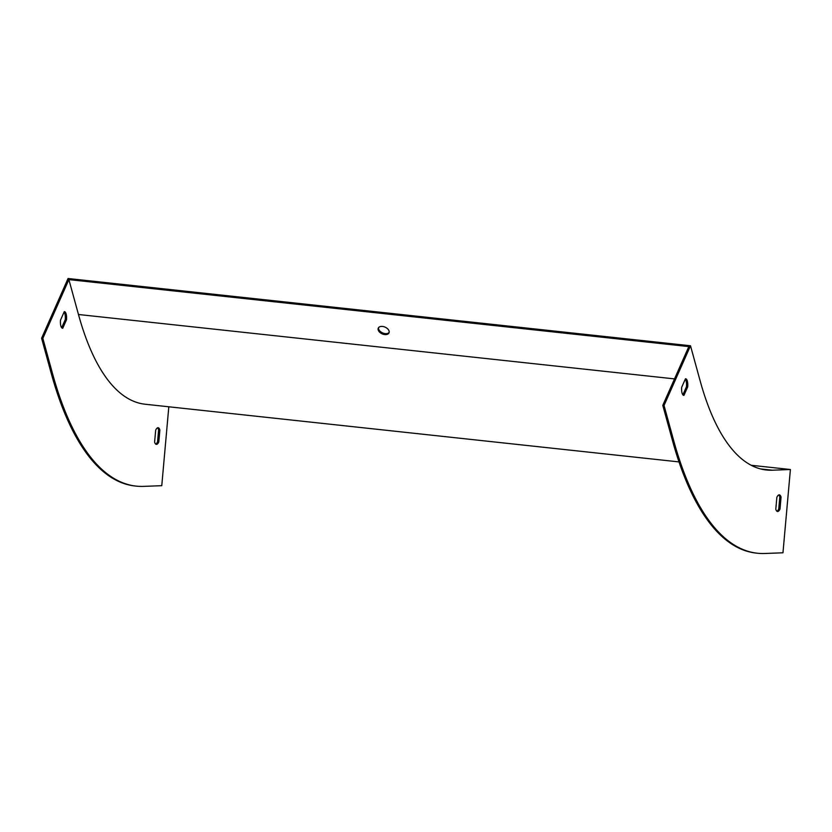 <?xml version="1.0" encoding="UTF-8"?>
<svg xmlns="http://www.w3.org/2000/svg" width="832" height="832" viewBox="0 0 832 832"><rect width="100%" height="100%" fill="white"/><g stroke="black" fill="none" stroke-linecap="round" stroke-linejoin="round"><path stroke-width="1.25" d="M790.4 469.508L772.377 470.205A318.115 112.965 -83.8 0 1 766.459 470.007A318.115 112.965 -83.8 0 1 700.086 380.65L690.498 345.758L664.04 405.475L673.618 440.367A401.825 142.688 96.2 0 0 757.463 553.238A401.825 142.688 96.2 0 0 764.951 553.488L782.964 552.791L790.4 469.508L751.223 465.275M679.006 461.906L145.122 404.227A319.446 113.443 96.2 0 1 78.468 314.496L68.879 279.604L688.834 346.58L662.792 405.34L672.381 440.232A401.825 142.688 96.2 0 0 756.215 553.103L757.463 553.238M778.69 494.967A8.372 2.974 -83.8 0 1 779.813 497.006L778.752 508.903A8.372 2.974 -83.8 0 1 776.932 511.243M682.874 394.815L686.462 386.724A8.372 2.974 96.2 0 0 685.277 379.174M776.859 497.307L775.798 509.194A8.372 2.974 96.2 0 0 777.535 511.493A8.372 2.974 96.2 0 0 780 509.038L781.061 497.141A8.372 2.974 96.2 0 0 779.334 494.842A8.372 2.974 96.2 0 0 776.859 497.307M685.474 378.737A8.372 2.974 -83.8 0 1 685.599 378.737A8.372 2.974 -83.8 0 1 687.7 386.859L683.925 395.387A8.372 2.974 -83.8 0 1 683.8 395.387A8.372 2.974 -83.8 0 1 681.689 387.265L685.474 378.737M690.498 345.758L68.058 278.512L41.6 338.229L51.178 373.121A401.825 142.688 96.2 0 0 135.023 485.992L136.271 486.127A401.825 142.688 96.2 0 0 143.749 486.377L161.772 485.68L168.813 406.786M155.74 444.122A8.372 2.974 96.2 0 0 157.56 441.792L158.621 429.894A8.372 2.974 96.2 0 0 157.498 427.856M64.085 312.062A8.372 2.974 -83.8 0 1 65.26 319.613L61.682 327.704M68.879 279.604L42.848 338.364L52.426 373.256A401.825 142.688 96.2 0 0 136.271 486.127M159.869 430.03A8.372 2.974 96.2 0 0 158.132 427.731A8.372 2.974 96.2 0 0 155.667 430.196L154.606 442.083A8.372 2.974 96.2 0 0 156.333 444.382A8.372 2.974 96.2 0 0 158.808 441.927L159.869 430.03L158.621 429.894M60.497 320.154L64.282 311.626A8.372 2.974 -83.8 0 1 64.407 311.626A8.372 2.974 -83.8 0 1 66.508 319.748L62.733 328.276A8.372 2.974 -83.8 0 1 62.608 328.276A8.372 2.974 -83.8 0 1 60.497 320.154M389.158 332.384A5.855 3.661 23.9 0 1 382.574 332.904A5.855 3.661 23.9 0 1 378.55 327.683M41.6 338.229L42.848 338.364M664.04 405.475L662.792 405.34M382.522 326.446A5.855 3.661 -156.1 0 0 378.279 328.13A5.855 3.661 -156.1 0 0 382.158 333.861A5.855 3.661 -156.1 0 0 389.002 332.883A5.855 3.661 -156.1 0 0 382.522 326.446M157.56 441.792L158.808 441.927M779.813 497.006L781.061 497.141M778.752 508.903L780 509.038M65.26 319.613L66.508 319.748M686.462 386.724L687.7 386.859M772.377 470.205L760.625 468.936M673.618 440.367L672.381 440.232M78.468 314.496L674.513 378.893M684.902 380.016L685.818 380.11M51.178 373.121L52.426 373.256"/></g></svg>
